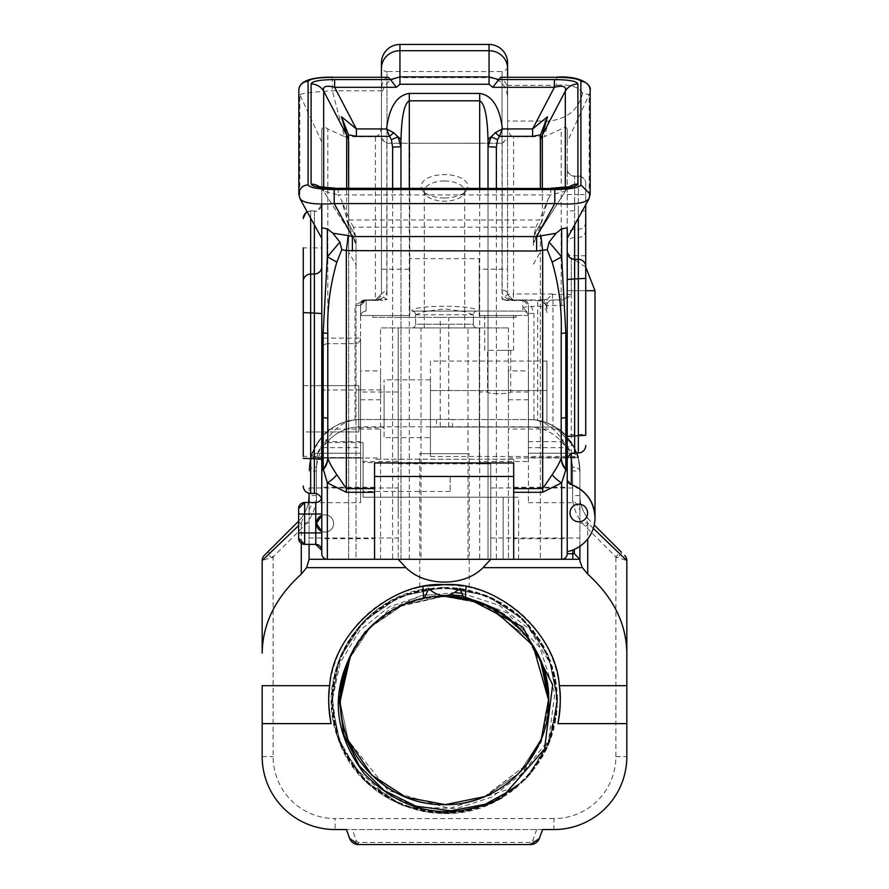 <?xml version="1.0" encoding="UTF-8"?>
<svg xmlns="http://www.w3.org/2000/svg" width="889" height="889" viewBox="0 0 889 889"><rect width="100%" height="100%" fill="white"/><g stroke="black" fill="none" stroke-linecap="round" stroke-linejoin="round"><path stroke-width="0.67" stroke-dasharray="4.45 3.33" d="M559.325 685.686A115.77 115.77 19.6 0 0 466.003 586.673L461.824 585.962M458.213 585.473L453.912 585.051M490.806 559.281L490.806 463.858L479.327 463.858L479.327 327.93L380.592 327.93L420.975 327.93L420.975 559.281L380.592 559.281L380.592 327.93L380.592 559.281L398.194 559.281L398.194 327.93L398.194 463.858L490.806 463.858L490.806 559.281L508.408 559.281L420.975 559.281M479.327 392.66L479.327 460.835M468.025 559.281L468.025 327.93L508.408 327.93L479.327 327.93L479.327 463.858L398.194 463.858L398.194 559.281M375.402 300.504L366.146 299.96L375.402 300.504C383.392 298.926 387.182 295.315 386.804 289.67L381.425 293.937L381.425 77.154L381.425 137.873L386.982 143.24L502.196 143.218L507.575 137.873L507.575 77.154L507.575 93.489L507.219 85.355L501.074 77.154M381.425 68.442L381.425 65.986A5.556 5.556 0 0 0 386.982 71.542L386.982 143.24L386.982 71.542L502.018 71.542L502.018 143.24L386.982 143.24L381.425 139.651M507.575 65.986L507.575 139.651L502.018 143.24L502.018 71.542A5.556 5.556 0 0 0 507.575 65.986M579.906 512.975L579.906 487.972L579.906 512.975M490.806 512.975L490.806 487.972L490.806 512.975M444.5 197.98A23.403 11.701 0 0 1 422.442 190.179A23.403 11.701 0 0 1 444.5 174.588A23.403 11.701 0 0 1 466.558 190.179A23.403 11.701 0 0 1 444.5 197.98M444.5 181A20.191 10.09 180 0 0 424.309 191.091A20.191 10.09 180 0 0 425.464 194.458A20.191 10.09 180 0 0 444.5 201.192A20.191 10.09 180 0 0 463.536 194.458A20.191 10.09 180 0 0 464.691 191.091A20.191 10.09 180 0 0 444.5 181M444.5 327.93L424.309 327.93L444.5 327.93M360.59 370.902L360.59 399.794L360.59 370.902L380.592 370.902L380.592 399.794L380.592 370.902M360.59 399.794L380.592 399.794M398.194 392.66L398.194 460.835M398.194 461.48L360.59 461.48L360.59 392.016L360.59 461.48M398.194 392.016L360.59 392.016M528.41 461.48L528.41 392.016L528.41 461.48L479.327 461.48M528.41 392.016L510.719 392.016C511.442 394.16 486.861 394.16 487.572 392.016L479.327 392.016M499.14 315.517L513.598 315.517L499.14 315.517M499.14 350.344L513.598 350.344L499.14 350.344M510.719 350.344L510.719 392.016C511.431 394.16 486.85 394.16 487.572 392.016L487.572 350.344L510.719 350.344L487.572 350.344M508.408 370.902L508.408 399.794L508.408 370.902L528.41 370.902L528.41 399.794L528.41 370.902M508.408 399.794L528.41 399.794M398.194 512.975L398.194 487.972L398.194 512.975M309.094 512.975L309.094 487.972L309.094 512.975M567.215 298.26L567.215 294.392A5.556 5.556 0 0 1 561.659 299.96L552.491 299.96L552.491 293.937L546.935 299.737L546.935 305.516L561.659 305.516A11.113 11.113 0 0 0 567.215 304.027L567.215 290.692L571.327 290.692L571.327 294.392L567.215 298.26L567.215 437.155C575.483 446.767 579.717 458.046 579.906 470.992L579.906 488.95A34.727 34.727 0 0 1 595.008 517.609C594.652 505.585 589.618 496.04 579.906 488.95L579.906 546.257L574.35 549.358M332.308 77.154L332.308 90.8L344.599 136.717L327.797 128.983C324.041 126.471 322.04 126.827 321.785 130.027L321.785 203.914A7.412 7.323 0 0 1 314.373 211.249L314.373 385.626L321.785 385.626L321.785 203.914M387.926 77.154C384.337 77.854 382.181 81.877 381.425 89.211L381.425 90.8L332.308 90.8C313.617 91.945 302.793 93.201 299.826 94.59A9.257 9.123 0 0 1 298.837 90.489M507.219 85.355L556.692 85.355L556.692 77.154M552.958 299.96L552.958 425.742L546.935 422.964A51.462 51.462 0 0 1 555.192 427.031L573.061 445.356L577.817 456.479L573.072 445.378L555.192 427.031A51.462 51.462 0 0 0 546.935 422.964L546.935 361.078L546.935 422.964L537.678 420.364A51.462 51.462 0 0 0 533.967 419.819L528.433 419.53C546.568 419.275 561.504 428.009 573.261 445.711A7.29 1.467 150.6 0 0 566.915 447.623C556.992 428.754 544.157 419.386 528.433 419.53L452.601 419.53A79.654 79.654 0 0 0 448.756 419.43A79.654 79.654 0 0 1 452.601 419.53L452.423 426.82L528.433 426.82A44.172 44.172 0 0 1 572.605 470.992L572.605 495.54A43.761 43.761 0 0 0 585.429 526.477L615.877 556.925L626.823 560.581L626.823 653.148M430.42 361.078L430.42 390.538L430.42 361.078L546.935 361.078M518.598 559.281L503.13 559.281L518.598 559.281L518.598 497.229L503.13 497.229L518.598 497.229M513.686 459.269L513.686 462.969L513.686 459.269L374.569 459.269L513.686 459.224M567.215 238.363L567.215 130.027C566.971 126.827 564.971 126.471 561.203 128.983L544.401 136.717L548.591 121.048C567.215 119.07 578.572 109.758 582.651 93.123L589.174 94.59L567.215 141.996L567.215 417.419M578.339 218.172L578.339 176.011L578.339 194.535L585.74 194.535L585.74 434.454L567.215 434.454L567.215 460.391A7.412 7.412 0 0 1 574.627 452.979L574.627 176.011A7.412 7.412 0 0 1 567.215 168.599M567.215 168.966A7.412 7.301 180 0 0 574.627 176.266L578.339 176.011A7.412 7.412 0 0 1 585.74 183.423L585.74 204.703M585.74 194.535L585.74 183.423M314.373 385.626L303.26 385.626L303.26 247.887L310.661 247.887L310.661 210.837L314.373 210.837C316.206 212.704 318.673 210.237 321.785 203.425M321.785 266.7L321.785 472.526L321.785 431.932L358.823 431.932L348.644 431.932L348.644 188.29L348.644 226.584L347.255 221.405L354.655 234.196L346.654 220.494L346.654 188.29M348.644 226.584L348.644 252.132L356.044 264.911L356.044 239.363L354.655 234.196M356.044 239.363L356.044 245.909L356.044 238.041L353.455 227.162L535.834 227.162L533.411 237.619L533.411 245.186L533.411 238.563L534.8 233.396L542.346 220.494L535.4 232.474L535.711 237.596L533.411 245.453M540.356 226.584L540.356 559.281L540.356 226.584L541.745 221.405M533.411 238.563L533.411 237.619M358.823 389.882L358.823 427.676L358.823 389.882L384.115 389.882L384.115 427.676L384.115 389.882M358.823 427.676L384.115 427.676M430.42 437.677L430.42 379.881L430.42 437.677L384.115 437.677L384.115 379.881L384.115 437.677M430.42 379.881L384.115 379.881M578.795 521.776A8.801 8.801 0 0 1 569.993 512.975A8.801 8.801 0 0 1 578.795 504.174A8.801 8.801 0 0 1 587.596 512.975A8.801 8.801 0 0 1 578.795 521.776M363.09 477.037L363.09 491.484L363.09 477.037M450.145 477.037L450.145 491.484L450.145 477.037M330.719 429.065C326.33 428.398 308.294 456.213 310.772 457.957C308.283 456.246 326.352 428.365 330.719 429.065L380.592 429.065L380.592 457.957L380.592 429.065M310.772 457.957L380.592 457.957M325.018 514.831A8.612 8.612 0 0 0 316.406 523.443A8.612 8.612 0 0 0 325.018 532.055A8.612 8.612 0 0 0 333.631 523.443A8.612 8.612 0 0 0 321.785 515.464L321.785 531.422A8.612 8.612 0 0 0 333.631 523.443A8.612 8.612 0 0 0 325.018 514.831M374.569 538.678L374.569 487.272L374.569 538.678L321.785 538.678L321.785 531.422A8.612 8.612 0 0 0 333.631 523.443A8.612 8.612 0 0 1 325.018 532.055A8.612 8.612 0 0 1 316.406 523.443A8.612 8.612 0 0 1 325.018 514.831A8.612 8.612 0 0 1 333.631 523.443A8.612 8.612 0 0 0 321.785 515.464L321.785 496.495A6.023 6.023 0 0 1 315.762 502.518L304.649 502.518L304.649 513.998L298.626 513.998L298.626 508.53L298.626 538.345L298.626 508.53A6.023 6.023 0 0 1 304.649 502.518M374.569 487.272L321.785 487.272L321.785 500.84L321.785 487.272M513.686 487.272L567.215 487.272L567.215 538.678L513.686 538.678L513.686 487.272L513.686 538.678M508.408 429.065L508.408 457.957L508.408 429.065L558.281 429.065C562.659 428.398 580.706 456.201 578.228 457.957C580.728 456.268 562.659 428.376 558.281 429.065M508.408 457.957L578.228 457.957M427.109 585.973L419.775 587.34L419.775 453.679L469.225 453.679L419.775 453.679M469.225 587.34L469.225 453.679M540.223 659.294L548.691 699.054L541.29 739.026C563.248 687.886 535.322 622.911 483.094 603.653C431.954 581.684 366.968 609.621 347.71 661.838C366.968 609.621 431.954 581.684 483.094 603.653C535.322 622.911 563.248 687.886 541.29 739.026C563.248 687.886 535.322 622.911 483.094 603.653C431.954 581.684 366.968 609.621 347.71 661.838C325.752 712.989 353.678 777.964 405.906 797.222C457.046 819.18 522.032 791.254 541.29 739.026C563.248 687.886 535.322 622.911 483.094 603.653C431.954 581.684 366.968 609.621 347.71 661.838C325.752 712.989 353.678 777.964 405.906 797.222C457.046 819.18 522.032 791.254 541.29 739.026C563.248 687.886 535.322 622.911 483.094 603.653C431.954 581.684 366.968 609.621 347.71 661.838C337.698 688.086 337.898 714.289 348.299 740.459L371.802 775.086L405.906 797.222L445.878 804.623L485.65 796.166L519.143 773.13L541.29 739.026C563.248 687.886 535.322 622.911 483.094 603.653C431.954 581.684 366.968 609.621 347.71 661.838C325.752 712.989 353.678 777.964 405.906 797.222C457.046 819.18 522.032 791.254 541.29 739.026C522.032 791.254 457.046 819.18 405.906 797.222C353.678 777.964 325.752 712.989 347.71 661.838C325.752 712.989 353.678 777.964 405.906 797.222C457.046 819.18 522.032 791.254 541.29 739.026C522.032 791.254 457.046 819.18 405.906 797.222C353.678 777.964 325.752 712.989 347.71 661.838C337.698 688.086 337.898 714.289 348.299 740.459L371.802 775.086L405.906 797.222L445.878 804.623L485.65 796.166L519.143 773.13L541.29 739.026C522.032 791.254 457.046 819.18 405.906 797.222C353.678 777.964 325.752 712.989 347.71 661.838C325.752 712.989 353.678 777.964 405.906 797.222C457.046 819.18 522.032 791.254 541.29 739.026C522.032 791.254 457.046 819.18 405.906 797.222C353.678 777.964 325.752 712.989 347.71 661.838C325.752 712.989 353.678 777.964 405.906 797.222C457.046 819.18 522.032 791.254 541.29 739.026C522.032 791.254 457.046 819.18 405.906 797.222C354.978 778.286 326.763 716.034 346.454 665.161C345.81 666.217 341.687 680.963 341.798 682.874L340.309 700.421C341.132 715.989 341.232 722.068 348.277 740.415C351.099 748.394 362.39 766.885 370.913 774.208C380.203 783.709 391.471 791.21 404.695 796.733C410.574 799.722 433.588 805.723 444.5 804.634C457.891 804.767 471.192 802.111 484.416 796.688C494.04 793.644 513.153 780.142 518.287 774.008C528.444 763.729 535.945 752.483 540.79 740.259C546.246 726.302 548.657 714.645 548.691 700.432C547.868 684.874 547.768 678.807 540.723 660.46C537.901 652.482 526.61 633.99 518.087 626.667C508.797 617.166 497.529 609.654 484.305 604.142C478.426 601.142 455.412 595.152 444.5 596.241C431.109 596.108 417.808 598.753 404.584 604.187C394.96 607.231 375.847 620.733 370.713 626.867C360.556 637.146 353.055 648.392 348.21 660.605C342.754 674.573 340.343 686.23 340.309 700.432C341.132 715.989 341.232 722.068 348.277 740.415C351.099 748.394 362.39 766.885 370.913 774.208C380.203 783.709 391.471 791.21 404.695 796.733C410.574 799.722 433.588 805.723 444.5 804.634C457.891 804.767 471.192 802.111 484.416 796.688C494.04 793.644 513.153 780.142 518.287 774.008C528.444 763.729 535.945 752.483 540.79 740.259C546.246 726.302 548.657 714.645 548.691 700.432C547.868 684.874 547.768 678.807 540.723 660.46C537.901 652.482 526.61 633.99 518.087 626.667C508.797 617.166 497.529 609.654 484.305 604.142C478.426 601.142 455.412 595.152 444.5 596.241C431.109 596.108 417.808 598.753 404.584 604.187C394.96 607.231 375.847 620.733 370.713 626.867C360.556 637.146 353.055 648.392 348.21 660.605C342.754 674.573 340.343 686.23 340.309 700.432C341.109 715.812 341.243 722.168 348.277 740.415C351.111 748.405 362.39 766.874 370.913 774.208C380.203 783.709 391.471 791.21 404.695 796.733C410.574 799.722 433.588 805.723 444.5 804.634C454.535 805.979 479.882 799.278 484.461 796.666C498.084 790.888 509.353 783.342 518.276 774.019C526.855 766.596 538.023 748.094 540.79 740.248C547.657 722.39 547.946 715.689 548.691 700.432L546.691 680.085C545.524 674.162 543.535 667.617 540.712 660.449C535.767 648.125 528.222 636.857 518.098 626.678C500.229 608.287 469.259 594.985 444.5 596.241C388.771 594.852 338.92 644.703 340.309 700.432L342.309 720.79C343.476 726.713 345.465 733.247 348.288 740.426C353.244 752.75 360.778 764.018 370.902 774.197C388.837 792.599 419.664 805.879 444.5 804.634C454.535 805.979 479.882 799.278 484.461 796.666C498.084 790.888 509.353 783.342 518.276 774.019C526.855 766.596 538.023 748.094 540.79 740.248C547.657 722.39 547.946 715.689 548.691 700.432L546.691 680.085C545.524 674.162 543.535 667.617 540.712 660.449C535.756 648.114 528.222 636.857 518.098 626.667C500.163 608.276 469.336 594.997 444.5 596.241C434.465 594.897 409.118 601.597 404.539 604.209C390.916 609.987 379.647 617.533 370.724 626.856C362.145 634.268 350.977 652.782 348.21 660.616C341.343 678.485 341.054 685.175 340.309 700.432L342.309 720.79C343.476 726.713 345.465 733.247 348.288 740.426C353.244 752.75 360.778 764.018 370.902 774.197C388.837 792.599 419.664 805.879 444.5 804.634C454.535 805.979 479.882 799.278 484.461 796.666C498.084 790.888 509.353 783.342 518.276 774.019C526.855 766.596 538.023 748.094 540.79 740.248C547.657 722.39 547.946 715.689 548.691 700.432L546.691 680.085C545.524 674.162 543.535 667.617 540.712 660.449C535.756 648.114 528.222 636.857 518.098 626.667C500.163 608.276 469.336 594.997 444.5 596.241C434.465 594.897 409.118 601.597 404.539 604.209C390.916 609.987 379.647 617.533 370.724 626.856C362.145 634.268 350.977 652.782 348.21 660.616C341.343 678.485 341.054 685.175 340.309 700.432L342.309 720.79C343.476 726.713 345.465 733.247 348.288 740.426C353.244 752.75 360.778 764.018 370.902 774.197C388.837 792.599 419.664 805.879 444.5 804.634C454.501 805.979 479.904 799.278 484.461 796.666C498.084 790.888 509.364 783.331 518.276 774.019C526.855 766.596 538.023 748.094 540.79 740.248C547.657 722.39 547.946 715.689 548.691 700.432L546.691 680.085C545.524 674.162 543.535 667.617 540.712 660.449C535.756 648.114 528.222 636.857 518.098 626.667C500.163 608.276 469.336 594.997 444.5 596.241C434.465 594.897 409.118 601.597 404.539 604.209C390.916 609.987 379.647 617.533 370.724 626.856C362.145 634.268 350.977 652.782 348.21 660.616C341.343 678.485 341.054 685.175 340.309 700.432C338.82 756.061 388.915 806.123 444.5 804.634C457.891 804.767 471.192 802.111 484.416 796.688C494.04 793.644 513.153 780.142 518.287 774.008C528.444 763.729 535.945 752.483 540.79 740.259C546.246 726.302 548.657 714.645 548.691 700.432L543.168 666.95L524.688 633.901L498.396 611.265L463.947 598.075M484.494 796.655L526.332 764.929L484.372 796.7M459.802 588.396L493.551 598.553L522.376 618.444L543.679 646.125L555.614 679.418L556.736 714.145L547.079 748.016L527.588 777.153L500.229 798.822L467.103 811.235L432.387 812.857L398.405 803.689L368.957 784.587L346.921 757.561L334.042 724.613L331.919 689.92L340.587 655.838L359.289 626.089L385.982 603.687L418.741 590.329L453.423 587.718L487.594 595.886L517.642 614.188L540.412 640.547L554.225 673.106L557.336 707.766L549.658 742.026L531.766 772.363L505.752 795.477L473.404 809.757L438.766 813.368L404.428 806.179L373.813 788.71L350.344 763.029L335.609 730.914L331.497 696.298L338.187 661.883L355.244 631.001L380.57 607.176L412.463 591.996L447.045 587.385L481.516 593.585L512.675 610.21L536.845 635.179L552.469 666.839L557.581 701.388L551.869 735.914L535.689 767.318L511.064 791.843L479.649 807.912L445.145 813.513L410.562 808.301L378.914 792.555L354.055 768.285L337.542 737.137L331.441 702.666L336.164 668.05L351.455 636.157L375.302 610.999L406.251 594.019L440.666 587.429L475.271 591.63L507.352 606.442L532.967 629.99L550.358 660.66L557.447 695.009L553.736 729.647L539.379 761.951L516.187 787.898L485.794 805.712L451.523 813.291L416.863 810.079L384.348 796.177L358.056 773.352L339.831 743.248L331.753 709.055L334.464 674.373L347.91 641.658L370.38 615.021L400.194 596.397L434.288 587.829L468.981 590.04L501.896 603.009L528.866 625.123L547.891 654.626L556.959 688.631L555.236 723.335L542.735 756.439L520.987 783.731L491.795 803.156L457.902 812.713L423.175 811.49L389.915 799.467L362.29 778.086L342.476 749.205L332.43 715.423L333.153 680.696L344.699 647.27L365.701 619.333L394.26 599.13L427.92 588.585L462.658 588.818L496.229 599.886L524.488 620.5L545.068 648.748L556.103 682.263L556.37 717.012L545.79 750.716L525.555 779.286L497.64 800.256L464.258 811.768L429.498 812.524L395.672 802.434L366.801 782.587L345.465 755.005L333.464 721.779L332.208 687.019L341.809 653.082L361.256 623.9L388.515 602.197L421.586 589.707L456.335 587.962L490.372 597.075L519.854 616.121L541.934 643.047L554.892 675.94L557.125 710.689L548.513 744.815L529.866 774.586L549.758 738.381L510.23 788.643L449.534 808.434L388.226 790.488L348.299 740.459L340.331 703.021L346.454 665.161C326.763 716.034 354.978 778.286 405.906 797.222C457.046 819.18 522.032 791.254 541.29 739.026C563.248 687.886 535.322 622.911 483.094 603.653C431.954 581.684 366.968 609.621 347.71 661.838L346.454 665.161L340.331 703.021L348.299 740.459C337.898 714.289 337.698 688.086 347.71 661.838C366.968 609.621 431.954 581.684 483.094 603.653C535.322 622.911 563.248 687.886 541.29 739.026C563.248 687.886 535.322 622.911 483.094 603.653C431.954 581.684 366.968 609.621 347.71 661.838C366.968 609.621 431.954 581.684 483.094 603.653C535.322 622.911 563.248 687.886 541.29 739.026C563.248 687.886 535.322 622.911 483.094 603.653C431.954 581.684 366.968 609.621 347.71 661.838C366.968 609.621 431.954 581.684 483.094 603.653C535.322 622.911 563.248 687.886 541.29 739.026C563.248 687.886 535.322 622.911 483.094 603.653C431.954 581.684 366.968 609.621 347.71 661.838L364.468 632.09L389.738 609.332L420.93 595.763L454.812 592.596M348.232 660.56L370.357 627.234L403.35 604.709L443.122 596.252L483.094 603.653L527.299 637.18L483.094 603.653L443.122 596.252L403.35 604.709L370.357 627.234L348.232 660.56L370.357 627.234L403.35 604.709L443.122 596.252L483.094 603.653L527.299 637.18M450.223 594.785L399.305 606.554L372.502 625.111M366.779 631.034L350.633 655.204M399.305 606.554C375.214 618.544 358.023 636.98 347.71 661.838C366.968 609.621 431.954 581.684 483.094 603.653C526.366 623.511 548.202 657.315 548.591 705.044L541.323 741.948L521.643 773.841L492.139 796.944L456.479 808.501L419.03 807.29L384.17 793.51L355.856 768.929L337.231 736.225L332.508 699.01L340.287 662.483L359.723 630.601L388.76 607.098L424.02 594.774L461.358 595.297L496.229 608.643L524.299 633.435C477.96 573.061 372.669 590.429 347.71 661.838M490.639 607.009L475.637 601.008M579.906 561.226L579.906 495.54A36.46 36.46 0 0 0 590.585 521.321A36.46 36.46 0 0 1 579.906 495.54L579.906 470.992L578.439 458.802L579.906 470.992A51.462 51.462 0 0 0 528.433 419.53L452.601 419.53M477.104 311.072A3.7 3.7 0 0 0 473.393 314.773L473.393 324.218A3.7 3.7 0 0 0 477.104 327.93L411.896 327.93A3.7 3.7 0 0 0 415.608 324.218L415.608 314.773A3.7 3.7 0 0 0 411.896 311.072L477.104 311.072A3.7 3.7 0 0 0 473.393 314.773L464.936 311.683L444.467 308.872L424.064 311.683L415.608 314.773A3.7 3.7 180 0 0 411.896 311.039C410.451 304.716 478.493 304.705 477.104 311.039L522.854 311.072A5.556 5.556 0 0 1 528.41 316.628L528.433 426.82A44.172 44.172 0 0 1 561.47 441.655C568.06 447.411 571.349 451.268 571.349 453.234L528.41 453.234L571.349 453.234A7.29 7.29 0 0 1 578.439 458.802L573.261 445.711M528.41 426.82L528.41 453.234L528.41 447.623L566.915 447.623L571.349 453.234A7.29 7.29 0 0 1 578.439 458.802A7.29 2.867 166.3 0 0 571.349 457.591L572.605 467.125L571.349 457.591A7.29 2.867 166.3 0 1 578.439 458.802C578.717 455.601 574.872 448.278 566.915 436.821A51.462 51.462 0 0 0 528.433 419.53L528.433 426.82L528.433 419.53M528.41 457.591L528.41 502.685L528.41 453.234L528.41 457.591L571.349 457.591L528.41 457.591M552.958 425.742A51.462 51.462 0 0 1 567.215 437.155M502.196 143.218L502.196 290.103A5.367 4.289 180 0 1 507.575 294.392L513.131 299.96L507.13 299.96L522.854 300.515A5.556 4.99 0 0 1 528.41 305.516A5.556 5.556 0 0 0 522.854 299.96L528.41 305.516L528.41 315.517L479.227 315.517L515.942 315.517L516.187 317.362L448.756 317.362L448.756 419.43L440.244 419.43A79.654 79.654 0 0 0 436.399 419.53L360.567 419.53C342.465 419.264 327.519 427.987 315.739 445.711L310.561 458.802L309.094 470.992L310.561 458.802A7.29 7.29 0 0 1 317.651 453.234L360.59 453.234L317.651 453.234C317.651 451.268 320.94 447.411 327.53 441.655A44.172 44.172 0 0 1 360.567 426.82L436.577 426.82A72.353 72.353 0 0 1 440.244 426.72L448.756 426.72A72.353 72.353 0 0 1 452.423 426.82M264.322 555.425A7.29 7.29 -160.3 0 0 262.177 560.581L273.123 556.925L303.571 526.477A43.761 43.761 0 0 0 316.395 495.54L316.395 470.992A44.172 44.172 0 0 1 360.567 426.82L360.567 419.53A51.462 51.462 0 0 0 309.094 470.992A51.462 51.462 0 0 1 321.785 437.155L327.797 431.298A51.462 51.462 0 0 1 355.033 419.819L360.567 419.53A51.462 51.462 0 0 0 322.085 436.821C314.128 448.278 310.283 455.601 310.561 458.802A7.29 7.29 0 0 1 317.651 453.234L322.085 447.623L360.59 447.623L360.59 453.234L317.651 453.234L316.395 467.125L317.651 457.591L360.59 457.591L360.59 502.685L360.59 453.234L317.651 453.234A7.29 7.29 0 0 0 310.561 458.802A7.29 2.867 -166.3 0 1 317.651 457.591L317.651 453.234A7.29 7.29 0 0 0 310.561 458.802A7.29 2.867 13.7 0 1 317.651 457.591L360.59 457.591L360.59 441.655L327.53 441.655L322.085 436.821M309.094 493.273L309.094 495.54A36.46 36.46 0 0 1 298.415 521.321L303.571 526.477M298.626 521.11A36.46 36.46 0 0 0 308.427 502.518M621.667 552.402A7.29 0.889 -45 0 1 617.755 557.559L615.877 557.559A25.525 25.525 0 0 0 615.877 556.925L621.033 551.769L594.219 524.955M579.906 470.992L579.906 509.986L579.906 470.992A7.29 3.856 180 0 0 572.605 467.125L572.605 502.685L572.605 467.125A7.29 3.856 0 0 1 579.906 470.992L572.605 470.992M316.395 495.54L309.094 495.54L309.094 561.226M321.785 553.725A5.556 5.556 0 0 0 327.341 559.281L503.13 559.281L327.341 559.281A5.556 5.556 0 0 1 321.785 553.725L321.785 550.391A6.023 6.023 0 0 0 315.762 544.368L304.649 544.368L309.094 544.368L309.094 502.518M448.756 426.72L448.756 419.43L440.244 419.43A79.654 79.654 0 0 0 436.399 419.53L360.59 419.519L360.59 315.517L409.773 315.517L360.59 315.517L360.59 303.66L364.29 299.96L377.169 299.96L381.425 295.693L377.169 299.96L382.915 300.338L366.146 300.338L366.146 311.072A5.556 5.556 0 0 0 360.59 316.628L360.59 303.66L366.146 299.96L386.982 299.482L382.915 300.338M419.775 587.34L422.997 586.673A115.77 115.77 19.6 0 0 329.675 685.686M424.531 598.175C413.618 600.164 402.45 604.453 391.027 611.01C379.203 618.255 369.713 626.623 362.545 636.091M501.563 798.066C443.122 834.682 358.267 803.189 337.698 737.581C313.15 673.662 359.967 596.019 428.598 588.474M549.758 738.381L548.457 741.826L554.78 693.531L539.923 647.659L507.197 612.921L463.169 595.897M516.042 787.343L529.866 774.586M262.177 685.686L262.177 756.617A72.931 72.931 0 0 0 335.109 829.548L335.109 818.602A61.986 61.986 0 0 1 273.123 756.617L273.123 557.559A25.525 25.525 0 0 1 273.123 556.925L267.967 551.769M615.877 557.559L615.877 756.617A61.986 61.986 0 0 1 553.891 818.602L553.891 829.548A72.931 72.931 0 0 0 626.823 756.617L626.823 685.686M542.579 829.548L346.421 829.548L542.579 829.548L539.334 838.46A7.29 4.99 20 0 1 532.489 841.116L530.633 842.416L358.367 842.416L356.511 841.116L352.3 829.548M462.158 593.33L499.218 605.376L529.766 629.612L549.98 662.938L557.581 701.343L549.535 742.326L525.51 779.331L489.161 804.323L446 813.502L402.617 805.478L365.612 781.453L340.609 745.093L331.43 701.932L339.465 658.549L363.49 621.544L399.839 596.541L443 587.362L486.383 595.397L523.388 619.422L548.391 655.782L557.57 698.932L549.535 742.326L525.51 779.331L489.161 804.323L446 813.502L402.617 805.478L365.612 781.453L340.609 745.093L331.43 701.932L339.465 658.549L363.49 621.544L399.839 596.541L443 587.362L486.383 595.397L523.388 619.422L548.391 655.782L557.57 698.932L549.535 742.326L525.51 779.331L489.161 804.323L446 813.502L402.617 805.478L365.612 781.453L340.609 745.093L331.43 701.932L339.465 658.549L363.49 621.544L399.839 596.541L443 587.362L486.383 595.397L523.388 619.422L548.391 655.782L557.547 697.765L549.535 742.326L525.51 779.331L489.161 804.323L446 813.502L402.617 805.478L365.612 781.453L340.609 745.093L331.43 701.932L339.465 658.549L363.49 621.544L399.839 596.541L443 587.362L486.383 595.397L523.388 619.422L548.391 655.782L557.57 698.932L549.535 742.326L525.51 779.331L489.161 804.323L446 813.502L402.617 805.478L365.612 781.453L340.609 745.093L331.43 701.932L339.465 658.549L363.49 621.544L399.839 596.541L443 587.362L486.383 595.397L523.388 619.422L548.391 655.782L557.57 698.932L549.535 742.326L525.51 779.331L489.161 804.323L446 813.502L402.617 805.478L365.612 781.453L340.609 745.093L331.43 701.932L339.465 658.549L363.49 621.544L399.839 596.541L443 587.362L486.383 595.397L523.388 619.422L548.391 655.782L557.547 697.765L549.535 742.326L525.51 779.331L489.161 804.323L446 813.502L402.617 805.478L365.612 781.453L340.609 745.093L331.43 701.932L339.465 658.549L363.49 621.544L399.839 596.541L443 587.362L486.383 595.397L523.388 619.422L548.391 655.782L557.57 698.932L549.535 742.326L525.51 779.331L489.161 804.323L446 813.502L402.617 805.478L365.612 781.453L340.609 745.093L331.43 701.932L339.465 658.549L363.49 621.544L399.839 596.541L443 587.362L486.383 595.397L523.388 619.422L548.391 655.782L557.57 698.932L549.535 742.326L525.51 779.331L489.161 804.323L446 813.502L402.617 805.478L365.612 781.453L340.609 745.093L337.231 736.225M557.581 701.343L548.457 741.826M548.591 705.044A104.191 104.191 0 0 0 524.299 633.435M534.8 233.396L535.4 232.474M533.411 245.186A14.591 14.368 0 0 1 535.4 237.952C537.178 235.518 541.379 222.639 548.002 199.292L539.523 219.983L349.666 219.983L341.465 200.014C348.077 223.361 352.277 236.241 354.066 238.674L354.066 233.274M535.834 227.162L539.523 219.983M353.455 227.162L349.666 219.983M319.962 187.457L323.54 191.124L354.066 238.674A14.591 14.368 180 0 1 356.044 245.909M347.255 221.405L346.654 220.494M567.215 553.725A5.556 5.556 0 0 1 561.659 559.281A5.556 5.556 0 0 0 567.215 553.725L567.215 551.636M568.904 551.247L572.772 550.013M319.918 187.023A14.591 14.368 0 0 1 323.685 191.224L354.066 238.674M338.209 188.29L338.209 194.935L323.54 191.124M550.791 188.29L550.791 194.935L548.002 199.292M569.082 187.023A14.591 14.368 180 0 0 565.315 191.224L569.038 187.457M535.4 237.952L565.315 191.224L550.791 194.935L338.209 194.935L341.465 200.014M348.644 252.132L348.644 559.281L400.972 559.281L400.972 188.29L400.972 559.281L488.028 559.281L488.028 188.29L488.028 559.281L540.356 559.281L356.044 559.281L356.044 238.041M303.26 486.027A7.412 7.412 0 0 0 310.661 493.439L314.373 493.439A7.412 7.412 0 0 1 321.785 500.84M310.661 431.932L303.26 431.932L303.26 456.39L310.661 456.39L310.661 431.932L314.373 431.932L314.373 493.439M321.785 227.895L321.785 238.363M356.044 264.911L356.044 559.281L348.644 559.281L348.644 431.932L303.26 431.932L303.26 385.626L358.823 385.626L321.785 385.626L321.785 431.932L314.373 431.932M552.491 299.96A5.556 5.556 0 0 0 546.935 305.516A5.556 5.556 0 0 1 552.491 299.96L561.659 299.96A5.556 5.556 0 0 0 567.215 294.392L552.047 294.392M585.74 445.567A7.412 7.412 0 0 1 578.339 452.979L574.627 452.979M567.215 279.457L567.215 460.391M327.797 333.764L327.797 457.813M561.203 457.813L561.203 333.764M381.425 89.211L381.425 77.154M546.957 299.504L544.468 299.504L544.468 302.927A9.257 9.257 0 0 0 537.678 299.96L537.678 420.364M544.468 299.504L537.678 299.96L541.245 300.671M546.935 305.516L546.935 309.216A9.257 9.257 0 0 0 544.468 302.927L546.935 302.927L546.935 299.737M546.935 302.927L546.935 309.216C546.102 303.271 543.012 300.182 537.678 299.96L513.131 299.96L537.678 299.96M546.235 305.683L546.935 309.216C546.391 304.016 543.301 301.149 537.678 300.593L515.309 299.96M546.935 312.606C546.791 308.983 543.701 306.805 537.678 306.072L522.854 307.294L522.854 311.072L411.896 311.039M531.389 306.072L533.967 313.428L528.41 313.428L522.854 307.294M348.644 137.462L348.644 142.284M358.823 431.932L358.823 385.626L358.823 431.932M468.025 327.93L420.975 327.93M508.408 327.93L508.408 559.281L508.408 327.93M588.896 198.969L567.215 238.074L567.215 227.895M300.104 198.969L321.785 238.074L321.785 130.027M321.418 498.551A6.023 6.023 180 0 0 321.785 496.495L321.785 442.589L321.785 458.057L363.09 458.057L363.09 442.589L363.09 497.229L503.13 497.229L363.09 497.229L363.09 458.057L321.785 458.057L321.785 349.688A6.023 6.023 0 0 1 327.797 343.665A6.023 6.023 0 0 0 321.785 349.688L321.785 338.109L327.797 338.109L327.797 128.983M310.661 385.626L310.661 247.887L321.785 247.887L321.785 338.109M321.785 141.996L299.826 94.59L299.826 198.18A9.257 9.123 180 0 1 298.837 194.113M298.626 513.998L298.626 532.889L304.649 532.889L304.649 513.998L309.094 513.998M298.626 537.378L298.626 534.467M327.797 431.298L327.797 389.982L355.033 389.982L355.033 343.665L327.797 343.665L355.033 343.665A5.556 5.556 0 0 0 360.59 338.109A5.556 5.556 0 0 1 355.033 343.665L355.033 305.327L360.59 305.327L360.59 316.628A5.556 5.556 0 0 1 366.146 311.072L366.146 300.504L360.59 305.327L365.957 299.96A5.367 5.367 0 0 0 360.59 305.327L360.59 338.109L327.797 338.109L327.797 389.982L321.785 389.982M360.59 447.623L360.59 338.109M567.215 130.027L567.215 141.996M585.74 267.078L571.327 257.766L571.327 290.692L571.327 257.766L567.215 252.054L567.215 294.392L571.327 294.392M571.327 484.683L567.215 478.971L567.215 252.054M381.425 137.873L381.425 97.023C382.603 85.355 388.782 78.899 399.95 77.665L399.95 50.762A18.525 17.736 0 0 0 381.425 68.497L381.425 97.023M344.599 136.717L375.402 136.717L375.402 299.96L381.425 293.937L375.402 299.96L364.446 299.96L355.033 305.327M502.196 290.103C501.841 296.77 506.552 300.082 516.331 300.038M507.575 139.651L507.575 77.154M548.591 121.048L507.575 121.048L507.575 294.392A5.556 5.556 0 0 0 513.131 299.96L513.598 293.937L507.575 294.392L502.018 299.326L502.018 143.24M590.163 90.489A9.257 9.123 0 0 1 589.174 94.59L589.174 198.18L590.163 194.113M375.402 136.717C379.036 136.006 381.048 132.272 381.425 125.516L381.425 90.8M309.094 532.889L304.649 532.889L304.649 544.368A6.023 6.023 0 0 1 298.626 538.345A6.023 6.023 0 0 0 304.649 544.368L304.649 544.368A6.023 6.023 0 0 1 298.626 538.345M364.446 299.96L364.29 299.96A3.7 3.7 0 0 0 360.59 303.66L364.29 299.96M507.575 125.516C507.952 132.272 509.964 136.006 513.598 136.717L544.401 136.717M582.651 93.123C578.206 86.555 569.549 83.966 556.692 85.355M507.575 121.048L507.575 93.489M381.425 125.516L381.425 293.937M513.686 559.281L513.686 476.46M374.569 476.46L374.569 488.617M304.649 544.368L309.094 544.368L304.649 544.368M595.008 517.609A34.727 34.727 0 0 1 579.906 546.257M430.42 390.538L430.42 456.479L430.42 390.538L546.935 390.538L430.42 390.538M411.896 327.93A3.7 3.7 0 0 0 415.608 324.218L473.393 324.218A3.7 3.7 0 0 0 477.104 327.93L411.896 327.93M360.567 419.53L360.567 426.82L360.567 419.53C344.832 419.386 332.008 428.754 322.085 447.623A7.29 1.467 29.4 0 0 315.739 445.711M528.41 447.623L528.41 315.517L515.942 315.517M571.349 453.234L528.41 453.234L571.349 453.234L571.349 457.591L571.349 453.234A7.29 7.29 0 0 1 578.439 458.802A7.29 7.29 0 0 0 571.349 453.234M360.59 426.82L360.59 441.655M415.608 314.773L473.393 314.773L473.393 324.218L415.608 324.218L415.608 314.739A3.7 3.7 0 0 0 411.896 311.072M507.575 62.975A18.525 18.525 0 0 0 489.05 44.45L399.95 44.45A18.525 18.525 0 0 0 381.425 62.975L381.425 68.497M489.05 77.665C500.218 78.899 506.397 85.355 507.575 97.023L507.575 68.497A18.525 17.736 180 0 0 489.05 50.762L489.05 77.665L399.95 77.665M522.854 299.96L513.131 299.96L507.575 294.392L513.131 299.96L509.719 298.782M409.773 258.655L409.773 143.24L409.773 315.517L409.773 258.655L479.227 258.655L479.227 315.517L479.227 269.2L507.575 269.2L507.575 294.392M373.058 315.517L372.813 317.362L516.187 317.362M479.227 258.655L479.227 269.2M507.575 269.2L507.575 97.023M409.773 143.24L479.227 143.24L409.773 143.24M507.13 300.515L502.018 299.326L507.13 300.515L522.854 300.515L522.854 311.072A5.556 5.556 0 0 1 528.41 316.628L528.41 305.516M372.813 317.362L448.756 317.362M386.982 143.24L386.982 299.482L381.425 295.693M358.367 842.416L358.367 844.55L530.633 844.55L530.633 842.416M346.421 829.548L349.666 838.46A7.29 4.99 160 0 0 356.511 841.116M301.282 543.335L301.282 523.043L298.626 525.588M593.285 528.388L587.718 523.043L587.718 538.89M585.429 526.477L590.585 521.321C586.296 516.453 585.34 517.031 587.718 523.043L579.906 523.043M624.678 555.425A7.29 7.29 -160.4 0 1 626.823 560.581M436.399 419.53L436.577 426.82M309.094 523.043L301.282 523.043C303.66 517.02 302.704 516.453 298.415 521.321M273.123 557.559L271.245 557.559A7.29 0.889 45 0 1 267.333 552.402M309.094 470.992A7.29 3.856 180 0 1 316.395 467.125L316.395 502.685L316.395 467.125A7.29 3.856 0 0 0 309.094 470.992L316.395 470.992M528.41 441.655L561.47 441.655L566.915 436.821M571.327 453.757L571.327 290.692L595.008 290.692M503.13 559.281L503.13 497.229L503.13 559.281M533.411 264.122L540.356 252.132M615.877 756.617L626.823 756.617M262.177 756.617L273.123 756.617M553.891 818.602L335.109 818.602M542.346 188.29L542.346 220.494M323.685 187.59L323.685 191.224M565.315 191.224L565.315 187.59M496.362 188.29L496.362 559.281M392.638 188.29L392.638 559.281M307.294 212.049A7.412 7.323 0 0 1 310.661 211.249L310.661 218.172M307.127 211.738L310.661 210.837L314.373 211.249L314.373 224.895M310.661 493.439L310.661 456.39L321.785 456.39M561.659 305.516L561.659 299.96M561.203 299.96L561.203 128.983M585.74 210.915L578.339 210.915L578.339 452.979M567.215 194.535L578.339 194.535L578.339 210.915L567.215 210.915M574.627 224.895L574.627 176.266L578.339 176.266A7.412 7.301 -0 0 1 585.74 183.578M585.74 221.917A7.412 7.334 0 0 1 578.339 229.251L574.627 229.251A7.412 7.334 180 0 0 567.215 236.585M585.74 230.107A7.412 7.334 0 0 1 578.339 237.43L574.627 237.43A7.412 7.334 180 0 0 567.215 244.764M585.74 255.765L567.215 255.765M479.693 188.29L479.693 559.281M409.307 559.281L409.307 188.29M355.033 419.819L355.033 389.982L360.59 389.982M585.74 290.692L567.215 290.692M386.804 289.67L386.804 143.218M552.491 293.937L513.598 293.937L513.598 136.717M533.967 313.428L533.967 419.819M430.42 427.031L555.192 427.031L430.42 427.031M477.104 311.039A3.7 3.7 180 0 0 473.393 314.739M489.05 44.45L489.05 50.762L399.95 50.762L399.95 44.45M381.425 269.2L409.773 269.2M440.244 426.72L440.244 317.362M507.13 300.115L503.596 299.626M536.7 829.548L532.489 841.116M579.906 495.54L572.605 495.54M490.806 487.972L579.906 487.972M425.464 194.458L422.442 190.179M424.309 191.091L424.309 327.93M484.694 350.344L484.694 315.517M309.094 487.972L398.194 487.972M450.145 491.484L363.09 491.484M528.41 502.685L572.605 502.685C574.383 500.84 576.817 503.263 579.906 509.986M309.094 509.986C311.85 503.53 314.284 501.096 316.395 502.685L360.59 502.685M450.145 462.591L363.09 462.591M353.744 238.319L356.044 246.175M565.46 191.124L535.711 237.596M363.09 442.589L321.785 442.589M430.42 456.479L577.817 456.479M309.094 537.978L398.194 537.978M513.598 350.344L513.598 315.517M464.691 191.091L464.691 327.93M463.536 194.458L466.558 190.179M490.806 537.978L579.906 537.978M507.13 299.96L513.109 299.96"/><path stroke-width="1.33" d="M453.912 585.051L444.5 584.662C497.284 580.861 556.381 632.846 559.325 685.686A115.77 115.77 19.6 0 1 557.925 723.613C560.548 707.844 561.015 695.198 559.325 685.686L626.823 685.686L626.823 653.148L626.823 756.617A72.931 72.931 19.6 0 1 553.891 829.548L542.579 829.548L539.334 838.46A9.257 9.257 0 0 1 530.633 844.55L358.367 844.55A9.257 9.257 0 0 1 349.666 838.46L346.421 829.548L335.109 829.548L346.421 829.548M461.824 585.962L458.213 585.473M579.906 546.257L579.906 559.281L490.806 559.281L483.06 567.66C473.637 576.961 460.78 581.784 444.5 582.128C428.22 581.784 415.363 576.961 405.94 567.66L398.194 559.281L309.094 559.292L306.594 567.66L301.282 574.15C275.634 597.43 262.599 623.756 262.177 653.148L262.177 560.581L262.177 653.148M507.575 65.986L507.575 77.154L507.575 65.986M381.425 65.986L381.425 62.975A18.525 18.525 0 0 1 399.95 44.45L489.05 44.45A18.525 18.525 0 0 1 507.575 62.975L507.575 77.154M585.74 267.078L595.008 290.692L595.008 517.609C594.085 501.618 586.184 490.639 571.327 484.683A34.727 34.727 0 0 1 567.215 551.636L568.904 551.247M332.308 77.287L388.315 77.287L332.308 77.287C317.851 77.51 309.783 78.877 308.094 81.366L308.094 184.956A9.257 9.123 180 0 0 298.837 194.113L300.104 198.969L321.785 238.363L321.785 266.7A7.412 7.323 0 0 1 314.373 274.034L314.373 224.895M500.685 77.287L556.692 77.287L500.685 77.287L492.706 87.311L489.05 84.255L399.95 84.255L396.294 87.311L390.504 79.543L399.95 76.91L399.95 84.255M565.826 332.908A18.525 1.289 180 0 0 561.203 333.764C562.015 309.405 559.003 285.536 552.169 262.133L547.246 249.709L536.634 251.02L346.321 250.631A18.525 0.589 97.1 0 0 348.121 235.541L352.366 236.574L334.22 203.592L334.22 189.546L554.78 189.546L554.78 203.592L536.634 236.574L556.125 233.251L549.113 242.108L561.659 256.888L565.826 332.908L565.826 469.736L561.659 482.816L542.679 492.295L513.686 492.295L513.686 462.969L513.686 476.46L374.569 476.46L374.569 462.969L374.569 559.281L513.686 559.281L513.686 492.295M578.795 504.174A8.801 8.801 0 0 0 569.993 512.975A8.801 8.801 0 0 0 578.795 521.776A8.801 8.801 0 0 0 587.596 512.975A8.801 8.801 0 0 0 578.795 504.174M321.785 515.464A8.612 8.612 0 0 0 321.785 531.422L316.406 523.443L321.785 515.464M321.785 538.678L321.785 550.391A6.023 6.023 180 0 0 315.762 544.368L315.762 532.889L321.785 532.889M567.215 487.272L567.215 478.971A6.023 6.023 0 0 0 571.327 484.683L571.327 453.757M335.109 829.548A72.931 72.931 19.6 0 1 262.177 756.617L262.177 685.686L329.675 685.686A115.77 115.77 19.6 0 0 331.075 723.613C328.452 707.844 327.985 695.198 329.675 685.686C332.619 632.846 391.716 580.861 444.5 584.662L427.109 585.973M484.372 796.7L445.167 804.634L405.906 797.222L371.802 775.086L348.299 740.459A104.191 104.191 0 0 1 346.454 665.161L348.232 660.56M527.299 637.18L540.223 659.294L548.691 699.054L541.29 739.026L526.332 764.929L541.29 739.026L548.691 699.054L540.223 659.294L527.299 637.18L540.223 659.294M516.042 787.343L485.194 804.289L450.723 810.779L415.919 806.145L384.348 790.665L359.378 765.962L343.765 734.503L339.22 699.621L347.71 661.838M484.494 796.655L445.233 804.634L405.906 797.222L371.802 775.086L348.299 740.459M475.637 601.008L444.5 596.241C388.826 594.808 338.876 644.758 340.309 700.432C338.876 756.117 388.826 806.056 444.5 804.634C500.174 806.056 550.124 756.117 548.691 700.432L532.989 645.436L490.639 607.009M444.5 596.241C388.826 594.808 338.876 644.758 340.309 700.432C338.876 756.117 388.826 806.056 444.5 804.634C500.174 806.056 550.124 756.117 548.691 700.432C550.124 644.758 500.174 594.808 444.5 596.241C388.826 594.808 338.876 644.758 340.309 700.432C338.876 756.117 388.826 806.056 444.5 804.634C500.174 806.056 550.124 756.117 548.691 700.432C550.124 644.758 500.174 594.808 444.5 596.241C388.826 594.819 338.876 644.758 340.309 700.432C338.876 756.117 388.826 806.056 444.5 804.634C500.174 806.056 550.124 756.117 548.691 700.432C550.124 644.758 500.174 594.819 444.5 596.241C388.826 594.819 338.876 644.758 340.309 700.432C338.876 756.117 388.826 806.056 444.5 804.634C500.174 806.056 550.124 756.117 548.691 700.432C550.124 644.758 500.174 594.819 444.5 596.241C388.826 594.819 338.876 644.758 340.309 700.432C338.876 756.117 388.826 806.056 444.5 804.634C500.174 806.056 550.124 756.117 548.691 700.432C550.124 644.758 500.174 594.819 444.5 596.241M372.502 625.111L366.779 631.034M350.633 655.204L340.309 700.432C338.876 756.117 388.826 806.056 444.5 804.634C500.174 806.056 550.124 756.117 548.691 700.432C544.979 646.525 517.065 612.465 464.925 598.264L465.425 597.197L522.921 627.134L552.669 684.708L544.557 748.96L501.563 798.066C450.279 822.069 404.651 814.124 364.657 774.23C330.241 728.813 329.497 682.819 362.423 636.235L362.545 636.091A104.191 104.191 -160.4 0 1 423.642 598.353L422.997 586.673M298.415 521.321L264.322 555.425L298.415 521.321A36.46 36.46 0 0 0 298.626 521.11M308.427 502.518A36.46 36.46 0 0 0 309.094 495.54M594.219 524.955L621.033 551.769M490.806 559.281L579.906 559.281L579.906 561.226L582.406 567.66L587.718 574.15C613.366 597.43 626.401 623.756 626.823 653.148L626.823 560.581L593.285 528.388M374.569 492.295L346.321 492.295L327.341 482.816L323.174 468.87A5.556 5.512 180 0 0 321.785 472.526L321.785 553.725A5.556 5.556 0 0 0 327.341 559.281L309.094 559.292L309.094 544.368M309.094 502.518L304.649 502.518A6.023 6.023 180 0 0 298.626 508.53L298.626 508.53A6.023 6.023 -0 0 1 304.649 502.518L309.094 502.518L309.094 493.273M466.003 586.673L465.425 597.197M423.642 598.353L424.531 598.175L428.598 588.474C438.866 597.997 449.278 597.975 459.802 588.396L463.947 598.075L464.925 598.264M463.169 595.897L450.223 594.785M542.579 829.548L553.891 829.548M454.812 592.596L462.158 593.33M540.356 137.317L540.356 188.29L540.523 134.817L547.468 116.781L542.346 135.05L542.346 188.29M346.654 188.29L346.654 135.05L341.532 116.781L356.389 128.949L386.582 128.949C389.249 107.136 396.827 95.301 409.307 93.423L479.693 93.423C492.173 95.301 499.751 107.136 502.418 128.949L532.611 128.949L547.468 116.781M492.706 87.311L554.38 87.311C562.948 85.111 566.593 86.377 565.315 91.111A14.591 14.368 180 0 1 577.906 83.988C576.972 81.221 569.127 79.743 554.38 79.566L554.38 87.311L532.611 128.949L532.611 136.328L499.44 136.328L497.629 139.617L496.362 147.141L488.028 146.707L488.028 140.895A14.591 6.623 0 0 1 490.972 136.906L495.284 132.739L499.44 136.328L502.418 128.949L495.284 132.739M540.523 134.817L532.611 136.328M540.356 142.284A14.591 14.368 0 0 1 542.346 135.05L565.315 91.111L565.315 187.59M497.629 139.617L490.972 136.906L488.028 146.707L488.028 188.29L488.028 140.895C487.505 116.726 484.727 103.357 479.693 100.813L409.307 100.813C404.273 103.357 401.495 116.726 400.972 140.895L400.972 146.707L392.638 147.141L391.371 139.617L389.56 136.328L393.716 132.739L398.028 136.906A14.591 6.623 0 0 1 400.972 140.895L400.972 188.29L400.972 146.707L398.028 136.906L391.371 139.617M390.527 79.566L334.62 79.566L334.62 87.311L356.389 128.949L356.389 136.328L389.56 136.328L386.582 128.949L393.716 132.739M341.532 116.781L348.477 134.817L348.644 188.29L348.644 142.284A14.591 14.368 0 0 0 346.654 135.05L323.685 91.111C322.407 86.377 326.052 85.111 334.62 87.311L396.294 87.311M356.389 136.328L348.477 134.817M399.95 44.45L399.95 76.91L489.05 76.91L498.496 79.543M572.772 559.281L561.659 559.281A5.556 5.556 0 0 0 567.215 553.725L574.35 553.725L574.35 549.358A34.727 34.727 0 0 1 572.772 550.013L572.772 559.281L579.906 559.281L574.35 553.725M334.62 79.566C319.873 79.743 312.028 81.221 311.094 83.988A14.591 14.368 -0 0 1 323.685 91.111L323.685 187.59M311.094 83.988L311.094 184.09A14.591 14.368 0 0 1 319.918 187.023M311.094 184.09C312.383 186.823 321.418 188.301 338.209 188.512L318.518 186.679L319.962 187.457M338.209 188.512L550.791 188.512L338.209 188.29M550.791 188.512C567.582 188.301 576.617 186.823 577.906 184.09A14.591 14.368 180 0 0 569.082 187.023M303.26 456.39L303.26 247.887M303.26 486.027A7.412 7.412 0 0 0 310.661 493.439L314.373 493.439A7.412 7.412 0 0 1 321.785 500.84M321.785 472.526L321.785 204.137L321.785 238.074L321.785 227.895L327.341 228.773L327.341 256.888L339.887 242.108L332.875 233.251L348.121 235.541M585.74 204.703L585.74 434.454M567.215 460.391A7.412 7.412 0 0 1 574.627 452.979L578.339 452.979A7.412 7.412 0 0 0 585.74 445.567M567.215 238.363L567.215 251.987L567.215 238.363L588.896 198.969L590.163 194.113L580.906 184.956L580.906 81.366A9.257 9.123 0 0 1 590.163 90.489L590.163 194.08M552.169 262.133A18.525 1.145 152.1 0 1 561.659 256.888L561.659 228.773L567.215 227.895L567.215 434.454M323.174 332.908L327.341 256.888A18.525 1.145 27.9 0 1 336.831 262.133C329.997 285.558 326.985 309.428 327.797 333.764A18.525 1.289 180 0 0 323.174 332.908L323.174 417.674A18.525 1.289 180 0 1 327.797 418.53M323.174 469.736A18.525 18.024 180 0 0 327.797 457.813C328.808 461.635 331.819 467.27 336.831 474.704L346.321 488.617L346.321 250.631L341.754 249.709L336.831 262.133M341.754 249.709L339.887 242.108M327.797 456.713A18.525 18.391 180 0 1 323.174 468.87L323.174 417.674L321.785 417.419M352.366 251.02L352.366 236.574L536.634 236.574L536.634 251.02M346.321 492.295L346.321 488.617L374.569 488.617L374.569 559.281L327.341 559.281L327.341 482.816A18.525 9.69 135.7 0 0 336.831 474.704M513.686 488.617L542.679 488.617L542.679 250.631A18.525 0.589 82.9 0 1 540.879 235.541M547.246 249.709L549.113 242.108M542.679 492.295L542.679 488.617L552.169 474.704C557.181 467.27 560.192 461.635 561.203 457.813A18.525 18.024 180 0 0 565.826 469.736M552.169 474.704A18.525 9.69 -135.7 0 0 561.659 482.816L561.659 559.281L513.686 559.281M513.686 462.969L374.569 462.969M327.797 457.813L327.797 333.764M561.203 333.764L561.203 457.813M390.504 79.543L388.315 77.287M381.425 77.154L381.425 68.442A18.525 17.747 180 0 1 399.95 50.706L489.05 50.706A18.525 17.747 0 0 1 507.575 68.442M561.203 418.53A18.525 1.289 180 0 1 565.826 417.674L567.215 417.419L567.215 553.725M561.659 228.773L556.125 233.251M589.174 198.18C586.551 203.092 575.083 204.892 554.78 203.592L334.22 203.592C313.884 204.881 302.427 203.081 299.826 198.18M332.875 233.251L327.341 228.773M321.785 513.998L304.649 513.998L304.649 502.518L315.762 502.518A6.023 6.023 180 0 0 321.418 498.551M321.785 238.363L321.785 247.887M298.626 508.53L304.649 502.518A6.023 6.023 180 0 0 298.626 508.53L298.626 513.998L304.649 513.998L304.649 532.889L298.626 532.889L298.626 537.378M298.626 534.467L298.626 513.998M567.215 290.692L567.215 279.457L574.627 278.924L574.627 452.979M554.78 189.546C570.616 189.257 579.317 187.723 580.906 184.956M308.094 184.956C309.65 187.712 318.362 189.246 334.22 189.546M315.762 502.518L315.762 532.889L304.649 532.889L304.649 544.368L315.762 544.368L304.649 544.368L298.626 538.345A6.023 6.023 180 0 0 304.649 544.368L315.762 544.368L321.785 550.391M298.837 194.08L298.837 90.489A9.257 9.123 0 0 1 308.094 81.366M580.906 81.366C579.25 78.877 571.183 77.521 556.692 77.287M567.215 551.636L567.215 538.678M507.575 68.497L507.575 62.975M309.094 559.281L398.194 559.281M530.633 844.55L539.334 838.46M349.666 838.46L358.367 844.55M298.626 525.588L262.177 560.581A7.29 7.29 -160.5 0 1 264.322 555.425M624.678 555.425A7.29 7.29 -160.4 0 1 626.823 560.581M557.925 723.613L626.823 723.613M262.177 723.613L331.075 723.613M479.693 93.423L479.693 188.29M409.307 93.423L409.307 188.29M489.05 44.45L489.05 84.255M577.906 83.988L577.906 184.09M498.473 79.566L554.38 79.566M496.362 147.141L496.362 188.29M392.638 147.141L392.638 188.29M303.26 218.572A7.412 7.323 0 0 1 307.294 212.049M303.26 281.357A7.412 7.323 0 0 1 310.661 274.034L310.661 493.439M310.661 218.172L310.661 274.034L314.373 274.034L314.373 313.084L321.785 313.561M303.26 312.595L314.373 313.084L314.373 458.802L321.785 459.28M303.26 458.313L314.373 458.802L314.373 493.439M578.339 452.979L578.339 259.299A7.412 7.301 0 0 1 585.74 266.6M574.627 224.895L574.627 259.299L578.339 259.299L578.339 218.172M567.215 251.987A7.412 7.301 180 0 0 574.627 259.299L574.627 278.924L585.74 278.379M567.215 436.366L585.74 435.277M561.203 456.713A18.525 18.391 180 0 0 565.826 468.87A5.556 5.512 180 0 1 567.215 472.526M595.008 290.692L585.74 290.692M306.594 567.66L405.94 567.66M483.06 567.66L582.406 567.66M301.282 574.15L301.282 543.335M587.718 538.89L587.718 574.15M569.038 187.457L570.482 186.679L550.791 188.29M307.127 211.738L306.038 212.46L303.26 218.25M298.837 90.445C298.737 81.51 309.894 77.076 332.308 77.154M590.163 90.445C591.874 84.644 580.217 75.487 556.692 77.154"/></g></svg>
